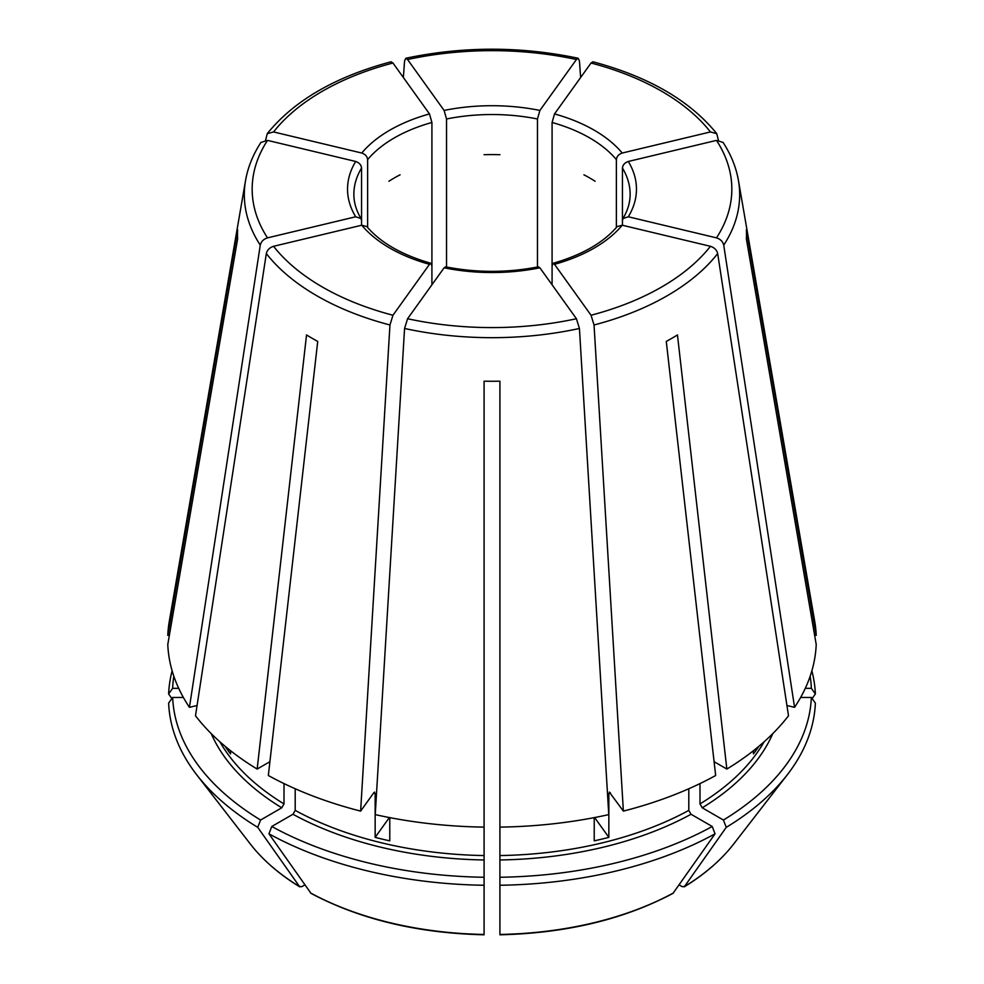 <?xml version="1.0" encoding="UTF-8"?>
<svg xmlns="http://www.w3.org/2000/svg" width="984" height="984" viewBox="0 0 984 984"><rect width="100%" height="100%" fill="white"/><g stroke="black" fill="none" stroke-linecap="round" stroke-linejoin="round"><path stroke-width="1.48" d="M392.96 63.013A239.838 138.473 0 0 0 273.564 131.942L361.768 153.037C365.261 154.23 367.216 156.419 367.622 159.605A138.129 79.753 180 0 1 431.914 122.483L429.491 113.935L392.96 63.013L391.115 61.844M267.513 140.38A239.838 138.473 0 0 0 267.513 237.87L355.704 216.775A144.464 83.406 180 0 1 355.704 161.474L267.513 140.38L260.994 142.409M355.704 161.474C359.209 162.667 361.153 164.857 361.558 168.043L361.558 220.539L360.98 218.522L355.704 216.775M431.914 284.794L431.914 266.098L430.967 263.404L429.491 264.315A144.464 83.406 180 0 1 361.768 225.213L366.7 226.529M538.457 266.885L539.896 267.808A144.464 83.406 180 0 1 444.104 267.808L445.543 266.885M172.126 670.805A323.465 186.751 0 0 0 168.633 693.991L171.868 698.566M617.3 226.529L622.232 225.213A144.464 83.406 180 0 1 554.509 264.315L553.033 263.404L552.086 266.098L552.086 122.483A138.129 79.753 180 0 1 616.378 159.605C616.784 156.419 618.739 154.23 622.232 153.037L710.436 131.942L716.721 133.664L718.406 140.171M211.228 733.634A289.505 167.145 0 0 0 281.768 807.803L260.588 820.029A319.456 184.438 0 0 1 172.643 697.459L183.368 697.459M622.442 168.043C622.847 164.857 624.791 162.667 628.296 161.474A144.464 83.406 180 0 1 628.296 216.775L623.02 218.522L622.442 220.539L622.442 168.043A138.129 79.753 180 0 1 630.129 194.291C630.154 202.421 627.767 210.502 622.958 218.522M292.961 814.26A289.505 167.145 0 0 0 484.091 859.967L484.091 877.261A319.456 184.438 0 0 1 271.781 826.486L292.961 814.26L295.2 810.385L295.2 788.75M710.436 131.942A239.838 138.473 0 0 0 591.04 63.013L554.509 113.935L552.086 122.483M499.909 859.967A289.505 167.145 0 0 0 691.039 814.26L712.219 826.486A319.456 184.438 0 0 1 499.909 877.261L499.909 827.114A324.314 187.243 0 0 0 608.764 814.617L579.428 328.471L576.427 318.73L539.896 267.808M691.039 814.26L688.8 810.385L688.8 788.75M714.089 761.69L726.844 769.058L677.459 334.954A254.499 146.936 180 0 1 666.279 341.411L715.663 775.515A324.314 187.243 0 0 1 623.376 811.111L609.33 792.095M712.219 826.486L715.061 833.805L673.007 893.349C623.954 919.4 566.255 933.213 499.921 934.8M361.768 225.213L273.564 246.308C269.641 247.55 267.217 249.985 266.32 253.589L195.496 715.774A324.314 187.243 0 0 0 257.156 769.058L269.911 761.69M225.078 746.278A286.344 165.324 0 0 0 230.576 753.892L230.576 750.743M583.918 174.808A138.129 79.753 180 0 1 595.111 181.265M444.104 267.808L407.573 318.73L404.572 328.471L375.236 814.617A324.314 187.243 0 0 0 484.091 827.114L484.091 381.189A254.499 146.936 180 0 0 499.909 381.189L499.909 827.114M389.369 817.544L375.15 837.359A286.344 165.324 0 0 0 389.775 840.853L389.775 817.618M484.091 154.709A138.129 79.753 180 0 1 499.909 154.709M594.631 817.544L608.85 837.359A286.344 165.324 0 0 1 594.225 840.853L594.225 817.618M388.889 181.265A138.129 79.753 180 0 1 400.082 174.808M628.296 216.775L716.487 237.87C720.423 239.112 722.834 241.547 723.732 245.151L794.568 707.336L786.942 705.516M622.442 225.262L622.442 220.539M753.424 750.743L753.424 753.892A286.344 165.324 0 0 0 758.922 746.278M189.432 707.336A324.314 187.243 0 0 1 167.784 644.495L237.624 238.903A254.499 146.936 180 0 1 237.624 229.764L167.784 635.356A324.314 187.243 0 0 1 169.297 621.322L245.557 180.466A247.673 142.988 0 0 0 260.268 245.151L189.432 707.336L197.058 705.516M172.643 697.459L168.633 703.13A323.465 186.751 0 0 0 196.714 774.802A323.465 186.751 0 0 0 257.747 827.347L299.751 886.867C279.222 874.259 262.765 860.004 250.379 844.075A264.684 152.815 0 0 0 299.333 886.473L301.756 886.682L304.868 884.887M616.378 227.501L616.378 159.605M281.768 807.803L284.007 803.928L284.007 783.596M260.588 820.029L257.747 827.347M429.491 264.315L392.96 315.237L389.959 324.978L360.624 811.111A324.314 187.243 0 0 1 268.337 775.515L317.721 341.411A254.499 146.936 180 0 1 306.541 334.954L257.156 769.058M591.04 63.013L592.885 61.844M446.539 267.008L446.539 118.978A138.129 79.753 180 0 1 537.461 118.978L537.461 267.008M444.104 110.429A144.464 83.406 180 0 1 539.896 110.429L576.427 59.52A239.838 138.473 0 0 0 407.573 59.52L444.104 110.429L446.539 118.978M407.573 59.52L405.765 58.339L404.572 60.897L403.366 77.515M484.091 859.967L484.091 827.114M484.091 877.261L484.091 934.074M800.632 697.459L811.357 697.459A319.456 184.438 0 0 1 723.412 820.029L702.232 807.803L699.993 803.928L699.993 783.596M811.874 670.805A323.465 186.751 0 0 1 815.367 693.991L811.357 688.32A319.456 184.438 0 0 0 810.152 676.254M608.85 837.359L608.85 793.436A286.344 165.324 0 0 0 610.412 793.03M375.15 837.359L375.15 793.436L373.945 792.551L374.67 792.095M271.781 826.486L268.94 833.805A323.465 186.751 0 0 0 484.091 885.256M268.94 833.805L310.993 893.349C360.046 919.4 417.745 933.213 484.079 934.8M499.909 877.261L499.909 885.256A323.465 186.751 0 0 0 715.061 833.805M499.909 885.256L499.909 934.074M723.412 820.029L726.254 827.347A323.465 186.751 0 0 0 787.286 774.802A323.465 186.751 0 0 0 815.367 703.13L811.357 697.459M726.254 827.347L684.249 886.867C704.778 874.259 721.235 860.004 733.621 844.075L787.286 774.802M733.621 844.075A264.684 152.815 0 0 1 684.667 886.473L682.244 886.682L679.132 884.887M815.367 693.991L812.132 698.566M360.624 811.111L373.945 792.551M173.848 676.254A319.456 184.438 0 0 0 172.643 688.32L178.707 688.32M172.643 688.32L168.633 693.991M169.359 635.356L167.784 635.356M726.844 769.058A324.314 187.243 0 0 0 788.504 715.774L717.68 253.589C716.783 249.985 714.359 247.55 710.436 246.308L622.232 225.213M794.568 707.336A324.314 187.243 0 0 0 816.216 644.495L746.376 238.903A254.499 146.936 180 0 0 746.376 229.764L816.216 635.356A324.314 187.243 0 0 0 814.703 621.322L738.443 180.466C736.13 167.28 731.001 154.586 723.043 142.409M610.055 792.551L608.85 793.436M811.357 688.32L805.293 688.32M814.641 635.356L816.216 635.356M361.558 225.262L361.558 220.539M367.622 227.501L367.622 159.605M431.914 266.098L431.914 122.483M552.086 284.794L552.086 266.098M539.896 110.429L537.461 118.978M554.509 264.315L591.04 315.237L594.041 324.978L623.376 811.111M628.296 161.474L716.487 140.38L723.006 142.409M576.427 59.52L578.235 58.339L579.428 60.897L580.634 77.515M267.513 237.87C263.577 239.112 261.166 241.547 260.268 245.151M273.564 131.942L267.279 133.664L265.594 140.171M361.768 153.037A144.464 83.406 180 0 1 429.491 113.935M361.042 218.522C356.233 210.502 353.846 202.421 353.871 194.291A138.129 79.753 180 0 1 361.558 168.043M554.509 113.935A144.464 83.406 180 0 1 622.232 153.037M499.909 855.563A286.344 165.324 0 0 0 688.8 810.385M699.993 803.928A286.344 165.324 0 0 0 764.088 741.825M219.912 741.825A286.344 165.324 0 0 0 284.007 803.928M295.2 810.385A286.344 165.324 0 0 0 484.091 855.563M373.588 793.03A286.344 165.324 0 0 0 375.15 793.436M310.513 892.931A264.684 152.815 0 0 0 484.091 934.443M499.909 934.443A264.684 152.815 0 0 0 673.486 892.931M702.232 807.803A289.505 167.145 0 0 0 772.772 733.634M266.32 253.589A247.673 142.988 0 0 0 389.959 324.978M273.564 246.308A239.838 138.473 0 0 0 392.96 315.237M404.572 328.471A247.673 142.988 0 0 0 579.428 328.471M407.573 318.73A239.838 138.473 0 0 0 576.427 318.73M594.041 324.978A247.673 142.988 0 0 0 717.68 253.589M591.04 315.237A239.838 138.473 0 0 0 710.436 246.308M723.732 245.151A247.673 142.988 0 0 0 738.443 180.466M716.487 237.87A239.838 138.473 0 0 0 716.487 140.38M366.724 226.443C380.439 242.642 401.89 254.942 431.053 263.343M445.506 266.799C476.502 272.875 507.498 272.875 538.494 266.799M552.947 263.343C582.11 254.942 603.561 242.642 617.275 226.443M250.379 844.075L196.714 774.802M716.733 133.615C689.981 100.651 648.714 76.703 592.934 61.783M578.211 58.265C520.733 46.199 463.267 46.199 405.789 58.265M260.957 142.409C252.999 154.586 247.87 167.28 245.557 180.466M267.267 133.615C294.019 100.651 335.286 76.703 391.066 61.783"/></g></svg>
